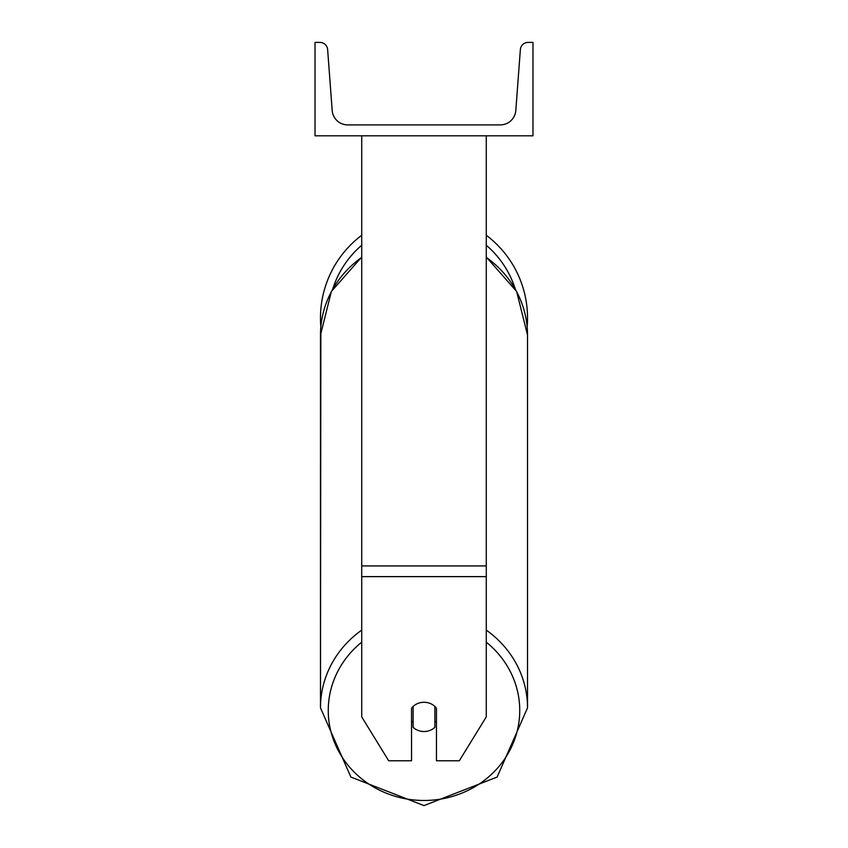 <?xml version="1.0" encoding="UTF-8"?>
<svg xmlns="http://www.w3.org/2000/svg" width="848" height="848" viewBox="0 0 848 848"><rect width="100%" height="100%" fill="white"/><g stroke="black" fill="none" stroke-linecap="round" stroke-linejoin="round"><path stroke-width="1.27" d="M486.275 576.629L361.725 576.629L361.725 716.899L388.691 760.783L411.545 760.783L411.545 708.122A15.571 14.628 0 0 1 424 702.271A15.571 14.628 0 0 1 436.455 708.122L436.455 760.783L459.309 760.783L486.275 716.899L486.275 135.807M361.725 576.629L361.725 135.807M486.275 235.256A103.53 103.53 0 0 1 527.149 326.787L527.53 335.119A103.53 97.287 0 0 0 486.275 257.4M361.725 630.128A103.53 97.287 180 0 0 320.47 707.847L320.851 326.787A103.53 103.53 0 0 1 361.725 235.256M532.979 135.807L315.021 135.807L315.021 42.4L319.876 42.4A7.78 7.78 0 0 1 327.635 49.608L332.193 110.505A15.571 15.571 0 0 0 347.712 124.91L500.288 124.91A15.571 15.571 0 0 0 515.807 110.505L520.365 49.608A7.78 7.78 0 0 1 528.124 42.4L532.979 42.4L532.979 135.807M424 702.271A15.571 14.628 180 0 0 413.103 706.448L413.103 727.34A15.571 14.628 180 0 0 424 731.527A15.571 14.628 180 0 0 434.897 727.34L434.897 706.448A15.571 14.628 180 0 0 424 702.271M411.545 720.885A15.571 14.628 180 0 0 413.103 722.549M434.897 722.549A15.571 14.628 180 0 0 436.455 720.885M486.275 565.934L361.725 565.934M515.234 288.903A95.739 95.739 0 0 0 486.275 245.231M361.725 245.231A95.739 95.739 0 0 0 332.766 288.903M486.275 642.169A95.739 89.973 0 0 1 513.803 741.703A95.739 89.973 0 0 1 424 800.48A95.739 89.973 0 0 1 334.197 741.703A95.739 89.973 0 0 1 361.725 642.169M320.47 707.847L350.881 777.054L424 805.6L497.119 777.054L527.53 707.847L497.119 777.054L424 805.6L350.881 777.054L320.47 707.847L320.47 335.119A103.53 97.287 0 0 1 361.725 257.4M486.275 257.029L516.623 291.447L527.53 335.119L527.53 707.847A103.53 97.287 180 0 0 486.275 630.128M320.47 335.119L331.377 291.447L361.725 257.029"/></g></svg>
